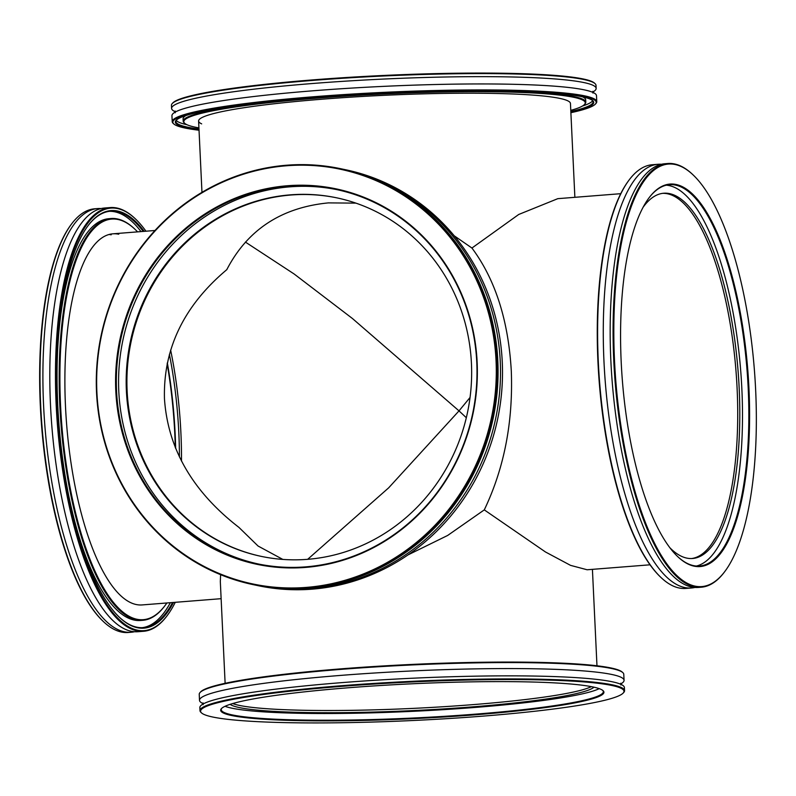 <?xml version="1.0" encoding="UTF-8"?>
<svg xmlns="http://www.w3.org/2000/svg" width="796" height="796" viewBox="0 0 796 796"><rect width="100%" height="100%" fill="white"/><g stroke="black" fill="none" stroke-linecap="round" stroke-linejoin="round"><path stroke-width="1.19" d="M282.819 559.409L258.053 546.016L238.939 527.4C192.672 491.63 167.837 448.745 164.464 398.756C163.13 348.757 183.896 305.734 226.78 269.675C247.496 229.745 281.366 207.487 328.39 202.89L355.892 203.129M127.121 390.876A183.199 172.264 -78.1 0 0 261.456 556.424A183.199 172.264 101.9 0 1 127.549 365.981A183.199 172.264 101.9 0 1 291.047 195.01A183.199 172.264 101.9 0 1 337.106 197.915A183.199 172.264 -78.1 0 0 127.121 390.876M245.397 242.074L294.122 273.983L352.439 318.509L459.013 410.875L388.677 487.819L307.664 559.319M181.498 461.063A183.199 60.088 85.5 0 0 180.901 432.845A183.199 60.088 85.5 0 0 170.633 350.091A183.199 60.088 85.5 0 1 181.498 461.063M472.864 704.639A183.199 16.666 -2.7 0 1 232.701 703.545A183.199 16.666 -2.7 0 0 239.327 705.395A183.199 16.666 -2.7 0 0 424.935 707.793A183.199 16.666 -2.7 0 0 591.319 686.64A183.199 16.666 -2.7 0 1 472.864 704.639M466.327 417.721L459.013 410.875L470.038 397.502M691.575 558.553A183.199 60.088 85.5 0 0 737.126 388.906A183.199 60.088 85.5 0 0 662.72 193.338A183.199 60.088 -94.5 0 1 667.516 193.786A183.199 60.088 -94.5 0 1 736.539 378.528A183.199 60.088 -94.5 0 1 691.575 558.553M620.731 193.687L557.817 198.662L518.723 214.472L471.938 248.034C495.281 279.386 508.405 320.4 511.301 371.075C513.191 421.98 504.196 468.247 484.286 509.878L545.489 551.986L570.563 565.369L587.13 569.767L650.053 564.802M471.938 248.034L454.208 235.775M407.97 554.931L447.67 535.449L484.286 509.878M225.119 683.306L220.323 581.587L220.601 574.682M110.186 207.567L104.525 208.015A212.512 69.7 85.5 0 0 51.053 415.134A212.512 69.7 85.5 0 0 131.231 631.258A212.512 69.7 85.5 0 0 138.006 631.716L143.658 631.268A212.512 69.7 -94.5 0 1 136.892 630.81A212.512 69.7 -94.5 0 1 56.715 414.686A212.512 69.7 -94.5 0 1 110.186 207.567A212.512 69.7 -94.5 0 1 116.952 208.025A212.512 69.7 -94.5 0 1 135.36 218.84L135.887 219.348A211.925 69.511 85.5 0 0 117.539 208.562A211.925 69.511 85.5 0 0 56.894 404.477A211.925 69.511 85.5 0 0 137.419 630.183A211.925 69.511 85.5 0 0 167.19 615.597A211.925 69.511 85.5 0 0 175.269 602.313M169.399 354.359A183.199 60.088 -94.5 0 1 179.428 456.914M118.743 234.223A186.135 61.053 85.5 0 0 112.813 233.825A186.135 61.053 85.5 0 0 65.978 415.233A186.135 61.053 85.5 0 0 136.206 604.522A186.135 61.053 85.5 0 0 142.136 604.93L221.129 598.682M173.528 602.443A209.438 68.695 -94.5 0 1 137.3 627.706A209.438 68.695 -94.5 0 1 119.171 617.049A209.438 68.695 -94.5 0 1 58.994 424.785A209.438 68.695 -94.5 0 1 88.227 225.457A209.438 68.695 -94.5 0 1 117.649 211.04A209.438 68.695 -94.5 0 1 144.215 231.338M118.903 616.791A208.851 68.506 85.5 0 0 136.723 627.168A208.851 68.506 85.5 0 0 143.37 627.616A208.851 68.506 85.5 0 0 172.563 602.522M143.24 231.417A208.851 68.506 85.5 0 0 117.131 211.666A208.851 68.506 85.5 0 0 110.475 211.219A208.851 68.506 85.5 0 0 88.008 225.756M137.569 231.865A200.93 65.909 85.5 0 0 135.449 229.726A200.93 65.909 85.5 0 0 118.047 219.497A200.93 65.909 85.5 0 0 60.556 405.254A200.93 65.909 85.5 0 0 136.902 619.248A200.93 65.909 85.5 0 0 165.13 605.418A200.93 65.909 85.5 0 0 166.891 602.97M165.13 605.418L164.692 606.005A201.517 66.098 -94.5 0 1 142.792 620.313A201.517 66.098 -94.5 0 1 136.375 619.875A201.517 66.098 -94.5 0 1 60.347 414.935A201.517 66.098 -94.5 0 1 111.052 218.522A201.517 66.098 -94.5 0 1 117.47 218.96A201.517 66.098 -94.5 0 1 134.922 229.218L135.449 229.726M175.279 447.511A191.846 62.924 85.5 0 0 167.15 363.772M167.339 362.837A191.259 62.735 -94.5 0 1 175.657 448.447M103.032 621.218L102.505 620.711A211.925 69.511 -94.5 0 1 41.621 426.159A211.925 69.511 -94.5 0 1 71.202 224.462L71.64 223.875A212.512 69.7 85.5 0 0 41.979 426.129A212.512 69.7 85.5 0 0 103.032 621.218A212.512 69.7 85.5 0 0 121.44 632.034A212.512 69.7 85.5 0 0 128.206 632.492L131.101 632.263A212.512 69.7 85.5 0 0 134.534 631.726M101.102 208.542A212.512 69.7 85.5 0 0 97.629 208.562L94.724 208.791A212.512 69.7 85.5 0 0 71.64 223.875M97.629 208.562A212.512 69.7 85.5 0 0 44.148 415.681A212.512 69.7 85.5 0 0 124.335 631.805A212.512 69.7 85.5 0 0 131.101 632.263M142.265 627.676A208.851 68.506 85.5 0 0 170.354 602.701M141.031 231.596A208.851 68.506 85.5 0 0 114.922 211.835A208.851 68.506 85.5 0 0 109.37 211.328M111.052 218.522L108.843 218.701A201.517 66.098 85.5 0 0 57.481 353.175M68.745 495.749A201.517 66.098 85.5 0 0 134.166 620.054A201.517 66.098 85.5 0 0 140.594 620.482L142.792 620.313M145.947 231.198A211.925 69.511 85.5 0 0 135.887 219.348M167.19 615.597L166.752 616.184A212.512 69.7 -94.5 0 1 143.658 631.268M111.151 234.82A186.135 61.053 85.5 0 0 109.052 234.482M596.771 101.659L596.493 95.679A212.512 19.333 177.3 0 0 584.344 89.878A212.512 19.333 177.3 0 0 347.862 88.326A212.512 19.333 177.3 0 0 171.936 115.699L172.225 121.679A212.512 19.333 -2.7 0 1 348.141 94.306A212.512 19.333 -2.7 0 1 584.632 95.858A212.512 19.333 -2.7 0 1 596.771 101.659A212.512 19.333 -2.7 0 1 595.965 103.46L595.408 104.067A211.925 19.273 177.3 0 0 584.105 96.485A211.925 19.273 177.3 0 0 338.778 95.55A211.925 19.273 177.3 0 0 173.807 123.947A211.925 19.273 177.3 0 0 184.941 128.017A211.925 19.273 177.3 0 0 199.03 130.226M574.871 197.318L570.453 103.48A186.135 16.935 177.3 0 0 559.817 98.406A186.135 16.935 177.3 0 0 352.688 97.042A186.135 16.935 177.3 0 0 198.602 121.022A186.135 16.935 177.3 0 0 201.667 123.868M199.01 129.738A209.438 19.054 -2.7 0 1 187.289 127.838A209.438 19.054 -2.7 0 1 176.115 120.335A209.438 19.054 -2.7 0 1 358.16 94.565A209.438 19.054 -2.7 0 1 581.757 96.664A209.438 19.054 -2.7 0 1 592.771 100.684A209.438 19.054 -2.7 0 1 570.861 112.206M176.413 120.037A208.851 18.995 177.3 0 0 175.876 121.509A208.851 18.995 177.3 0 0 187.816 127.211A208.851 18.995 177.3 0 0 198.98 129.042M570.832 111.51A208.851 18.995 177.3 0 0 593.11 101.828A208.851 18.995 177.3 0 0 592.443 100.415M570.772 110.365A200.93 18.278 177.3 0 0 584.473 104.495A200.93 18.278 177.3 0 0 573.757 97.301A200.93 18.278 177.3 0 0 341.146 96.416A200.93 18.278 177.3 0 0 184.732 123.34A200.93 18.278 177.3 0 0 195.299 127.201A200.93 18.278 177.3 0 0 198.92 127.897M184.732 123.34L184.125 122.793A201.517 18.328 -2.7 0 1 183.199 121.161A201.517 18.328 -2.7 0 1 350.021 95.202A201.517 18.328 -2.7 0 1 574.274 96.674A201.517 18.328 -2.7 0 1 585.796 102.177A201.517 18.328 -2.7 0 1 585.03 103.888L584.473 104.495M173.807 123.947L173.19 123.4A212.512 19.333 -2.7 0 1 172.225 121.679M172.254 103.54L172.812 102.943A211.925 19.273 -2.7 0 1 357.016 76.864A211.925 19.273 -2.7 0 1 583.279 78.983A211.925 19.273 -2.7 0 1 594.423 83.053L595.03 83.61A212.512 19.333 177.3 0 0 583.856 79.53A212.512 19.333 177.3 0 0 356.976 77.391A212.512 19.333 177.3 0 0 172.254 103.54A212.512 19.333 177.3 0 0 171.448 105.351L171.598 108.415A212.512 19.333 177.3 0 0 175.419 111.808M592.662 92.127A212.512 19.333 177.3 0 0 596.144 88.386A212.512 19.333 177.3 0 0 584.005 82.585A212.512 19.333 177.3 0 0 347.514 81.033A212.512 19.333 177.3 0 0 171.598 108.415M582.403 106.057A208.851 18.995 177.3 0 0 592.662 100.684M185.936 115.539A201.517 18.328 177.3 0 0 183.09 118.833L183.199 121.161M585.796 102.177L585.687 99.838A201.517 18.328 177.3 0 0 582.543 96.833M176.224 120.325A208.851 18.995 177.3 0 0 186.941 124.713M570.881 112.694A211.925 19.273 177.3 0 0 595.408 104.067M596.144 88.386L596.005 85.331A212.512 19.333 177.3 0 0 595.03 83.61M694.898 587.458A212.512 69.7 -94.5 0 1 691.475 587.985A212.512 69.7 -94.5 0 1 684.699 587.528A212.512 69.7 -94.5 0 1 604.522 371.404A212.512 69.7 -94.5 0 1 657.993 164.284A212.512 69.7 -94.5 0 1 661.466 164.274M669.963 547.837A183.199 60.088 85.5 0 0 686.779 558.105A183.199 60.088 85.5 0 0 692.61 558.493A183.199 60.088 85.5 0 0 738.718 379.941A183.199 60.088 85.5 0 0 669.595 193.627A183.199 60.088 85.5 0 0 663.755 193.229A183.199 60.088 85.5 0 0 643.059 207.318M676.083 184.483A191.846 62.924 -94.5 0 1 748.976 388.796A191.846 62.924 -94.5 0 1 694.082 566.155A191.846 62.924 -94.5 0 1 677.476 556.394A191.846 62.924 -94.5 0 1 622.353 380.279A191.846 62.924 -94.5 0 1 649.138 197.687A191.846 62.924 -94.5 0 1 676.083 184.483M677.207 556.135A191.259 62.735 85.5 0 0 693.505 565.618A191.259 62.735 85.5 0 0 699.594 566.026A191.259 62.735 85.5 0 0 747.723 379.612A191.259 62.735 85.5 0 0 675.565 185.11A191.259 62.735 85.5 0 0 669.466 184.692A191.259 62.735 85.5 0 0 648.909 197.985M660.64 577.16L660.113 576.652A211.925 69.511 -94.5 0 1 599.229 382.1A211.925 69.511 -94.5 0 1 628.81 180.403L629.248 179.816A212.512 69.7 85.5 0 0 599.587 382.07A212.512 69.7 85.5 0 0 660.64 577.16A212.512 69.7 85.5 0 0 679.048 587.975A212.512 69.7 85.5 0 0 685.814 588.433L691.475 587.985M657.993 164.284L652.342 164.732A212.512 69.7 85.5 0 0 629.248 179.816M675.147 164.503A211.925 69.511 85.5 0 0 614.502 360.429A211.925 69.511 85.5 0 0 695.027 586.135A211.925 69.511 85.5 0 0 724.798 571.538A211.925 69.511 85.5 0 0 754.379 369.841A211.925 69.511 85.5 0 0 693.495 175.289A211.925 69.511 85.5 0 0 675.147 164.503M724.798 571.538L724.36 572.125A212.512 69.7 -94.5 0 1 701.276 587.209A212.512 69.7 -94.5 0 1 694.5 586.761A212.512 69.7 -94.5 0 1 614.323 370.637A212.512 69.7 -94.5 0 1 667.794 163.508A212.512 69.7 -94.5 0 1 674.56 163.966A212.512 69.7 -94.5 0 1 692.968 174.782L693.495 175.289M666.312 185.189A191.259 62.735 -94.5 0 1 669.207 185.607A191.259 62.735 -94.5 0 1 741.046 375.274A191.259 62.735 -94.5 0 1 696.4 566.036M701.276 587.209L698.371 587.438A212.512 69.7 -94.5 0 1 691.605 586.99A212.512 69.7 -94.5 0 1 611.418 370.866A212.512 69.7 -94.5 0 1 664.899 163.737L667.794 163.508M203.338 703.714A212.512 19.333 -2.7 0 1 199.507 700.321A212.512 19.333 -2.7 0 1 375.433 672.948A212.512 19.333 -2.7 0 1 611.915 674.501A212.512 19.333 -2.7 0 1 624.064 680.301A212.512 19.333 -2.7 0 1 620.572 684.043M230.124 704.341A183.199 16.666 177.3 0 0 239.427 707.584A183.199 16.666 177.3 0 0 433.442 709.515A183.199 16.666 177.3 0 0 593.955 687.187M592.97 686.968A191.846 17.452 -2.7 0 1 603.06 690.649A191.846 17.452 -2.7 0 1 453.72 716.36A191.846 17.452 -2.7 0 1 231.626 715.514A191.846 17.452 -2.7 0 1 221.397 708.649A191.846 17.452 -2.7 0 1 388.15 685.048A191.846 17.452 -2.7 0 1 592.97 686.968M221.696 708.35A191.259 17.393 177.3 0 0 221.228 709.674A191.259 17.393 177.3 0 0 232.153 714.888A191.259 17.393 177.3 0 0 444.994 716.291A191.259 17.393 177.3 0 0 603.318 691.654A191.259 17.393 177.3 0 0 602.731 690.381M200.035 692.54L200.592 691.933A211.925 19.273 -2.7 0 1 384.796 665.854A211.925 19.273 -2.7 0 1 611.059 667.983A211.925 19.273 -2.7 0 1 622.193 672.053L622.81 672.6A212.512 19.333 177.3 0 0 611.636 668.521A212.512 19.333 177.3 0 0 384.747 666.381A212.512 19.333 177.3 0 0 200.035 692.54A212.512 19.333 177.3 0 0 199.229 694.341L199.507 700.321M611.885 685.475A211.925 19.273 177.3 0 0 366.548 684.54A211.925 19.273 177.3 0 0 201.577 712.947A211.925 19.273 177.3 0 0 212.721 717.017A211.925 19.273 177.3 0 0 438.984 719.136A211.925 19.273 177.3 0 0 623.188 693.057A211.925 19.273 177.3 0 0 611.885 685.475M201.577 712.947L200.97 712.39A212.512 19.333 -2.7 0 1 199.995 710.669A212.512 19.333 -2.7 0 1 375.921 683.296A212.512 19.333 -2.7 0 1 612.403 684.849A212.512 19.333 -2.7 0 1 624.552 690.649A212.512 19.333 -2.7 0 1 623.746 692.46L623.188 693.057M599.219 688.649A191.259 17.393 -2.7 0 1 425.353 710.699A191.259 17.393 -2.7 0 1 231.835 708.181A191.259 17.393 -2.7 0 1 225.029 706.291M199.995 710.669L199.856 707.614A212.512 19.333 -2.7 0 1 375.772 680.232A212.512 19.333 -2.7 0 1 612.263 681.784A212.512 19.333 -2.7 0 1 624.402 687.585L624.552 690.649M624.064 680.301L623.775 674.321A212.512 19.333 177.3 0 0 622.81 672.6M342.787 169.16A212.512 199.826 101.9 0 1 344.011 169.419A212.512 199.826 101.9 0 1 499.779 390.189A212.512 199.826 101.9 0 1 310.102 588.742A212.512 199.826 101.9 0 1 256.262 585.279A212.512 199.826 101.9 0 1 255.038 585.02M307.505 559.329A183.199 172.264 -78.1 0 0 471.023 388.159A183.199 172.264 -78.1 0 0 336.738 197.836A183.199 172.264 -78.1 0 0 290.321 194.851A183.199 172.264 -78.1 0 0 126.803 366.021A183.199 172.264 -78.1 0 0 261.088 556.344A183.199 172.264 -78.1 0 0 307.505 559.329M287.475 185.737A191.846 180.394 101.9 0 1 477.142 362.299A191.846 180.394 101.9 0 1 305.475 567.419A191.846 180.394 101.9 0 1 115.798 390.846A191.846 180.394 101.9 0 1 287.475 185.737M305.644 566.871A191.259 179.836 -78.1 0 0 476.346 388.169A191.259 179.836 -78.1 0 0 336.161 189.478A191.259 179.836 -78.1 0 0 287.694 186.364A191.259 179.836 -78.1 0 0 116.982 365.065A191.259 179.836 -78.1 0 0 257.178 563.757A191.259 179.836 -78.1 0 0 305.644 566.871M256.262 585.279L258.262 585.707A212.512 199.826 -78.1 0 0 312.102 589.169A212.512 199.826 -78.1 0 0 501.779 390.607A212.512 199.826 -78.1 0 0 346.011 169.837L344.011 169.419M286.53 165.767A211.925 199.269 -78.1 0 0 96.893 392.348A211.925 199.269 -78.1 0 0 306.41 587.388A211.925 199.269 -78.1 0 0 496.057 360.807A211.925 199.269 -78.1 0 0 286.53 165.767M306.639 588.015A212.512 199.826 101.9 0 1 252.79 584.553A212.512 199.826 101.9 0 1 97.022 363.782A212.512 199.826 101.9 0 1 286.699 165.22A212.512 199.826 101.9 0 1 340.549 168.682A212.512 199.826 101.9 0 1 496.316 389.453A212.512 199.826 101.9 0 1 306.639 588.015M258.302 563.986A191.259 179.836 101.9 0 1 119.281 364.926A191.259 179.836 101.9 0 1 289.943 186.831A191.259 179.836 101.9 0 1 337.275 189.717M340.549 168.682L341.574 168.901A212.512 199.826 101.9 0 1 497.341 389.672A212.512 199.826 101.9 0 1 307.664 588.234A212.512 199.826 101.9 0 1 253.815 584.771L252.79 584.553M112.813 233.825L154.981 230.492M592.423 569.349L596.97 665.774M198.602 121.022L201.965 192.353M175.14 111.012L175.229 112.783M592.94 93.082L592.861 91.311M203.139 704.689L203.06 702.918M620.771 683.217L620.86 684.988"/></g></svg>
